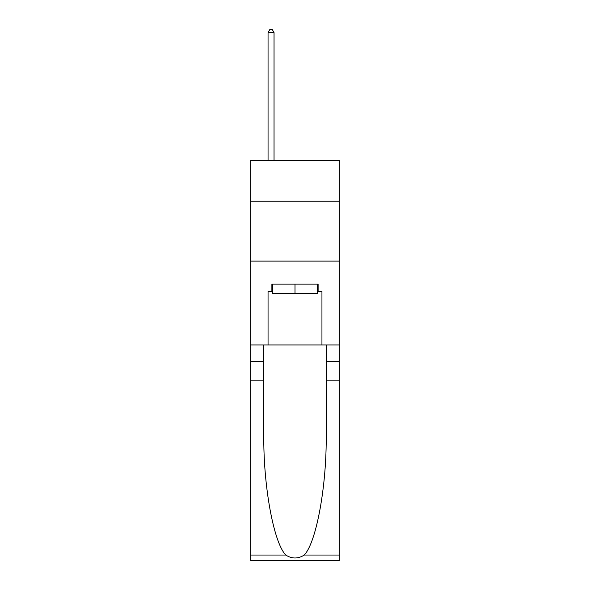 <?xml version="1.0" encoding="UTF-8"?>
<svg xmlns="http://www.w3.org/2000/svg" width="590" height="590" viewBox="0 0 590 590"><rect width="100%" height="100%" fill="white"/><g stroke="black" fill="none" stroke-linecap="round" stroke-linejoin="round"><path stroke-width="0.89" d="M339.309 201.234L339.309 160.517L250.691 160.517L250.691 201.234L339.309 201.234L339.309 344.936L321.948 344.936L321.948 291.29L318.113 291.29L318.113 284.1L271.887 284.1L271.887 291.29L272.602 291.29M250.691 380.867L263.804 380.867L263.804 434.27C263.169 485.319 273.524 542.343 285.737 555.035C291.903 558.973 298.083 558.973 304.263 555.035L339.309 555.035L339.309 560.5L250.691 560.5L250.691 201.234M317.398 284.1L317.398 293.68L272.602 293.68L272.602 284.1M295 284.1L295 293.68M304.263 555.035C316.476 542.343 326.831 485.319 326.196 434.27L326.196 344.936M326.196 380.867L339.309 380.867L339.309 344.936M263.804 344.936L263.804 380.867M339.309 555.035L339.309 380.867M250.691 344.936L268.052 344.936L268.052 291.29L271.887 291.29M250.691 261.112L339.309 261.112M268.052 344.936L321.948 344.936M317.398 291.29L318.113 291.29M274.04 160.517L274.04 32.612L268.052 32.612L268.052 160.517M268.052 32.612L269.851 29.5L272.248 29.5L274.04 32.612M326.196 361.707L339.309 361.707M263.804 361.707L250.691 361.707M250.691 555.035L285.737 555.035"/></g></svg>
